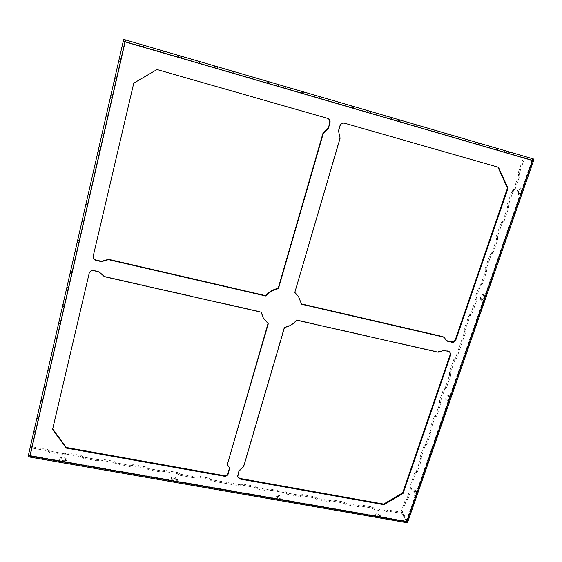 <?xml version="1.0" encoding="UTF-8"?>
<svg xmlns="http://www.w3.org/2000/svg" width="562" height="562" viewBox="0 0 562 562"><rect width="100%" height="100%" fill="white"/><g stroke="black" fill="none" stroke-linecap="round" stroke-linejoin="round"><path stroke-width="0.42" stroke-dasharray="2.81 2.11" d="M447.212 396.955C446.586 399.28 446.755 400.734 447.717 401.317C449.895 399.582 450.31 397.489 448.954 395.044L447.212 396.955M446.066 396.709C445.441 399.034 445.603 400.488 446.565 401.071C448.736 399.336 449.15 397.243 447.802 394.791L446.066 396.709M517.553 190.525C516.942 192.59 517.061 193.862 517.918 194.34C519.773 195.035 522.042 188.151 520.082 187.778C519.14 187.715 518.297 188.628 517.553 190.525M413.274 491.293C412.649 493.745 412.817 495.284 413.794 495.923C415.747 494.117 416.056 492.038 414.707 489.678L413.274 491.293M480.77 296.624C480.145 298.815 480.299 300.178 481.213 300.705C483.615 299.026 484.17 296.905 482.87 294.333L480.77 296.624M533.5 160.83L524.536 158.287L519.478 172.927L519.731 175.899L515.031 189.478L513.015 191.628L508.378 205.053L508.603 208.073L503.988 221.414L502.028 223.43L497.468 236.623L497.665 239.679L493.134 252.795L491.23 254.684L486.748 267.645L486.924 270.743L482.463 283.627L480.615 285.398L476.211 298.141L476.358 301.274L471.982 313.94L470.183 315.584L465.856 328.117L465.982 331.285L456.583 358.451L454.862 359.926L450.64 372.135L450.738 375.36L446.537 387.506L444.858 388.862L440.713 400.875L440.784 404.134L436.653 416.07L435.023 417.327L430.942 429.143L430.998 432.431L426.93 444.177L425.35 445.322L421.331 456.948L421.367 460.264L417.369 471.813L415.831 472.867L411.883 484.296L411.897 487.64L410.78 487.437L406.846 498.81L405.357 499.758L401.198 511.82L406.867 521.81M406.691 521.129L532.151 160.437L523.355 157.943L518.297 172.59L518.543 175.562L513.851 189.148L511.834 191.298L507.205 204.73L507.423 207.75L502.807 221.098L500.854 223.114L496.302 236.314L496.499 239.37L491.961 252.486L490.064 254.382L485.589 267.35L485.673 268.896L486.832 269.191M481.536 284.512L480.377 284.224L481.304 283.339L485.758 270.448L485.673 268.896M480.377 284.224L479.456 285.11L475.052 297.853L475.129 299.42L476.288 299.708M471.082 314.769L469.923 314.488L470.823 313.666L475.206 300.993L475.129 299.42M469.923 314.488L469.031 315.31L464.704 327.843L464.767 329.43L465.919 329.697M455.719 359.188L454.574 358.928L455.438 358.191L464.83 331.018L464.767 329.43M454.574 358.928L453.717 359.666L449.502 371.882L449.593 375.107L445.392 387.253L443.727 388.616L439.575 400.636L439.646 403.888L435.515 415.838L433.892 417.095L429.811 428.911L429.867 432.199L425.806 443.952L424.226 445.104L420.214 456.73L420.243 460.046L416.245 471.602L414.714 472.656L410.766 484.093L410.78 487.437M56.713 338.226L124.75 41.771L125.136 41.876L30.025 456.119L29.849 455.29L56.713 338.226L55.308 337.931L56.727 338.148M53.032 354.243L51.641 353.962L55.329 337.86M45.782 385.841L44.398 385.574L51.641 353.962M450 352.023L448.279 350.927L443.854 349.922L437.7 351.777L296.56 319.827C293.266 323.607 289.17 326.009 284.274 327.049L243.437 466.109L238.815 470.591L237.698 475.571M237.614 476.709L237.536 474.96M227.652 464.662L229.472 467.774M262.875 317.193L267.997 323.628M261.175 312.17L261.112 311.798L261.316 312.198M52.695 428.932L89.246 272.893C89.948 270.877 91.416 270.013 93.65 270.308L99.045 271.53L104.448 276.335L261.112 311.798M93.18 256.23L133.735 83.106L156.939 69.484L327.681 118.385M294.811 292.395L339.778 138.034L338.219 130.974L339.771 125.67C340.607 123.577 342.068 122.713 344.169 123.085L497.89 167.111M298.211 296.097L301.548 304.267M444.085 337.256L445.364 339.153M445.961 340.396L444.907 338.731M407.338 522.618L401.844 513.352L387.106 511.062L387.471 509.987L402.216 512.284L407.71 521.529L406.298 521.283L531.961 160.388L532.572 160.556M279.644 498.445L282.145 497.869C280.656 495.501 278.626 494.848 276.054 495.895C276.097 497.012 277.291 497.862 279.644 498.445M63.077 460.615C65.094 460.882 66.302 460.594 66.695 459.758C67.321 457.861 60.211 456.484 59.902 458.437C59.902 459.414 60.963 460.145 63.077 460.615M378.795 515.761L380.896 515.305C379.476 512.987 377.509 512.242 374.987 513.064C375.072 514.223 376.343 515.122 378.795 515.761M174.585 480.096L177.592 479.379C175.976 476.998 173.848 476.45 171.213 477.721C171.227 478.775 172.351 479.569 174.585 480.096M387.471 509.987L387.183 511.553L386.368 511.729L374.538 509.643L371.615 508.013L359.715 505.912L358.064 506.741L346.037 504.62L343.15 502.983L331.046 500.847L329.283 501.669L317.052 499.513L314.2 497.876L301.899 495.705L300.024 496.513L287.582 494.321L284.765 492.677L272.261 490.471L270.266 491.265L257.614 489.038L254.832 487.394L242.11 485.147L239.995 485.933L211.691 480.946L208.966 479.295L195.913 476.99L193.609 477.756L180.402 475.431L177.725 473.78L164.441 471.434L162.011 472.185L148.572 469.818L145.937 468.167L132.421 465.779L129.85 466.523L116.179 464.114L113.587 462.456L99.832 460.025L97.121 460.756L83.204 458.297L80.661 456.639L66.66 454.166L63.808 454.883L49.632 452.382L47.145 450.724L30.158 447.724L30.439 446.516L47.426 449.523L47.145 450.724M358.865 506.095L359.223 505.013L360.073 504.831L371.981 506.931L374.903 508.561L386.74 510.654L387.513 510.233M359.223 505.013L358.893 506.327M330.147 501.044L330.498 499.955L331.404 499.758L343.501 501.894L346.396 503.531L358.423 505.652L359.251 505.238M330.498 499.955L330.168 501.255M300.951 495.916L301.295 494.806L302.244 494.595L314.551 496.773L317.404 498.41L329.641 500.573L330.519 500.166M301.295 494.806L300.965 496.106M271.256 490.696L271.594 489.579L272.598 489.354L285.11 491.567L287.927 493.204L300.368 495.403L301.309 495.003M271.594 489.579L271.263 490.865M47.426 449.523L49.92 451.181L64.096 453.682L66.948 452.972L80.956 455.452L83.492 457.11L97.423 459.568L100.127 458.845L113.889 461.283L116.482 462.933L130.159 465.35L132.723 464.612L146.246 467.001L148.881 468.652L162.32 471.026L164.757 470.275L178.042 472.628L180.725 474.279L193.932 476.611L196.236 475.845L209.296 478.157L212.014 479.8L240.325 484.802L242.44 484.023L255.169 486.271L257.951 487.914L270.603 490.148L271.601 489.748M28.444 455.072L30.439 446.516M406.488 522.47L405.926 522.372L406.298 521.283L28.529 455.382M279.293 499.576L281.801 498.993C280.312 496.625 278.281 495.972 275.71 497.026C275.752 498.143 276.947 498.993 279.293 499.576M62.789 461.831C64.799 462.097 66.007 461.809 66.4 460.966C67.033 459.07 59.923 457.693 59.614 459.653C59.614 460.629 60.668 461.36 62.789 461.831M378.423 516.857L380.523 516.394C379.104 514.075 377.137 513.331 374.615 514.16C374.699 515.319 375.971 516.218 378.423 516.857M174.262 481.269L177.269 480.545C175.66 478.164 173.532 477.609 170.89 478.887C170.904 479.948 172.028 480.742 174.262 481.269M28.1 456.583L30.158 447.724M29.842 456.885L406.186 522.583M394.194 118.385L398.662 119.664L394.194 118.385M161.104 50.362L164.982 51.472L161.104 50.362M499.913 149.239L504.69 150.609L499.913 149.239M281.499 85.494L285.658 86.689L281.499 85.494M525.105 156.65L508.968 151.93L508.519 153.25L524.648 157.957L525.105 156.65L533.9 159.116M479.386 143.303L478.943 144.638L479.274 143.275L508.968 151.93M479.491 143.331L478.691 143.092L478.248 144.427L479.049 144.666M233.848 71.648L232.605 71.276L232.225 72.737L233.469 73.109L233.827 71.641L233.469 73.109L233.827 71.641L268.671 81.806L268.264 83.246L268.629 81.799L478.691 143.092M232.605 71.276L216.173 66.492L215.801 67.96L214.234 67.51L214.607 66.042L216.173 66.492M214.607 66.042L199.65 61.672L199.278 63.148L214.234 67.51M125.207 41.567L141.877 46.421L142.228 44.918L145.249 45.782L162.123 50.713L161.758 52.21L162.123 50.713L198.337 61.286L197.957 62.761L198.33 61.286L199.65 61.672M142.228 44.918L123.668 39.382M532.39 158.674L531.926 160.008L532.671 160.226L524.648 157.957M401.844 513.352L402.216 512.284M532.151 160.437L125.221 41.49L531.926 160.008M28.451 455.044L44.398 385.574M120.5 60.296L119.011 59.867L123.226 41.321M119.011 59.867L62.958 304.52L62.74 305.496L64.18 305.686M116.215 78.954L114.732 78.54M99.502 151.768L98.041 151.41M60.422 322.061L59.017 321.759L55.308 337.931M59.017 321.759L62.768 305.377M81.975 221.519L83.415 221.864L81.982 221.491M91.381 187.16L89.934 186.781L91.381 187.16M411.897 487.64L407.963 499.014L406.466 499.962L402.308 512.017L407.872 521.592M496.316 148.235L495.867 149.562L494.117 149.056L494.56 147.729M478.943 144.638L494.117 149.056M141.877 46.421L199.278 63.148M465.807 139.334L465.364 140.676L463.629 140.17L464.072 138.835M448.609 134.325L448.09 135.646L463.629 140.17M448.181 135.667L432.578 131.129L433.014 129.766M417.264 125.171L416.765 126.52L432.578 131.129M232.225 72.737L215.801 67.96M233.448 73.102L250.947 78.202L251.333 76.748M352.781 106.359L352.325 107.742L400.952 121.905L401.373 120.535M352.374 107.756L302.363 93.18L302.763 91.761M416.835 126.541L400.952 121.905M302.792 91.768L302.363 93.18M302.391 93.194L285.412 88.241L285.805 86.808M268.671 81.806L268.264 83.246L285.412 88.241M268.278 83.246L250.947 78.202M52.568 429.48L52.673 428.897M497.876 167.083L498.438 167.272M268.06 323.424L268.271 323.838M296.56 319.827L296.813 320.235M284.274 327.049L284.512 327.47M294.523 292.156L294.776 292.521M495.867 149.562L508.519 153.25M465.364 140.676L478.248 144.427M123.331 41.019L123.675 39.502M518.74 190.855C518.129 192.928 518.255 194.199 519.119 194.677C520.974 195.372 523.243 188.488 521.276 188.115C520.335 188.052 519.492 188.965 518.74 190.855M414.405 491.504C413.772 493.949 413.948 495.487 414.925 496.134C416.885 494.328 417.187 492.249 415.838 489.881L414.405 491.504M481.936 296.905C481.318 299.103 481.465 300.466 482.386 300.993C484.795 299.314 485.343 297.193 484.044 294.621L481.936 296.905M524.536 158.287L523.355 157.943M402.308 512.017L401.198 511.82M60.19 316.497L61.237 311.973L60.19 316.497M114.887 77.725L115.793 73.805L114.887 77.725M35.371 424.844L36.488 420.004L35.371 424.844M86.646 201.027L87.616 196.812L86.646 201.027M61.63 316.799L62.67 312.275L61.63 316.799M116.404 78.153L117.303 74.226L116.404 78.153M36.776 425.104L37.886 420.264L36.776 425.104M88.122 201.393L89.084 197.178L88.122 201.393M30.503 446.214L31.872 446.46M125.136 41.876L531.961 160.388M123.247 41.398L124.736 41.834M393.765 119.776L398.226 121.062L393.765 119.776M160.746 51.88L164.617 52.99L160.746 51.88M499.463 150.581L504.233 151.951L499.463 150.581M281.098 86.948L285.257 88.143L281.098 86.948M532.109 160.43L406.677 521.065M421.331 456.948L420.214 456.73M424.226 445.104L425.35 445.322M53.432 352.5L52.041 352.219M56.516 339.069L55.118 338.781M46.189 384.085L44.798 383.811M49.217 370.892L47.826 370.611M430.942 429.143L429.811 428.911M433.892 417.095L435.023 417.327M454.862 359.926L453.717 359.666M450.64 372.135L449.502 371.882M30.165 455.501L406.488 521.171M388.286 509.818L387.913 510.886M509.783 153.623L510.233 152.309M34.999 432.824L33.629 432.578M35.146 432.178L33.776 431.925M35.301 431.525L33.924 431.272M38.659 416.871L37.282 416.618M38.251 418.648L36.874 418.395M39.066 415.093L37.696 414.84M120.844 58.771L119.362 58.343M120.149 61.82L118.659 61.399M116.545 77.521L115.055 77.106M115.884 80.38L114.409 79.966M42.045 402.139L40.661 401.879M42.206 401.423L40.822 401.163M42.368 400.713L40.984 400.446M45.381 387.604L43.991 387.33M49.393 370.112L48.002 369.838M49.568 369.332L48.177 369.058M52.638 355.985L51.24 355.704M111.971 97.43L110.496 97.022M112.33 95.877L110.855 95.47M111.62 98.989L110.138 98.582M108.087 114.381L106.611 113.981M107.778 115.723L106.302 115.322L107.778 115.73M107.468 117.065L106 116.664M103.619 133.84L102.151 133.454M103.984 132.26L102.516 131.866M103.253 135.428L101.785 135.042M99.79 150.518L98.329 150.138M99.214 153.033L97.753 152.66M71.536 273.638L70.117 273.315M71.76 272.654L70.334 272.331M71.985 271.664L70.559 271.341M79.495 238.934L78.069 238.597M79.116 240.599L77.682 240.262M79.881 237.276L78.448 236.939M56.903 337.376L55.505 337.088M60.029 323.782L58.617 323.48M60.815 320.34L59.41 320.045M63.956 306.655L62.544 306.353M64.166 305.742L62.754 305.44M64.377 304.829L62.958 304.52M67.946 289.275L66.527 288.959M67.552 290.976L66.133 290.659M68.332 287.575L66.92 287.266M83.169 222.931L81.736 222.587M83.675 220.733L82.235 220.388M87.384 204.575L85.944 204.217M87.012 206.212L85.564 205.861M87.756 202.938L86.316 202.58M91.114 188.319L89.667 187.961M91.655 185.966L90.201 185.6M95.421 169.548L93.966 169.176M95.055 171.164L93.594 170.792M95.793 167.94L94.339 167.567M407.218 499.485L406.101 499.288M405.357 499.758L406.466 499.962M407.963 499.014L406.846 498.81M411.89 485.968L410.773 485.765M411.883 484.296L410.766 484.093M518.297 172.59L519.478 172.927M519.604 174.41L518.424 174.072M519.731 175.899L518.543 175.562M515.031 189.478L513.851 189.148M513.015 191.628L511.834 191.298M416.604 472.34L415.48 472.129M414.714 472.656L415.831 472.867M417.369 471.813L416.245 471.602M421.352 458.599L420.228 458.381M421.367 460.264L420.243 460.046M426.137 444.753L425.012 444.528M426.93 444.177L425.806 443.952M430.97 430.78L429.839 430.555M430.998 432.431L429.867 432.199M508.491 206.563L507.31 206.24M508.378 205.053L507.205 204.73M508.603 208.073L507.423 207.75M503.988 221.414L502.807 221.098M503.004 222.426L501.831 222.109M502.028 223.43L500.854 223.114M496.302 236.314L497.468 236.623M497.567 238.148L496.401 237.838M497.665 239.679L496.499 239.37M493.134 252.795L491.961 252.486M492.179 253.736L491.012 253.434M491.23 254.684L490.064 254.382M456.583 358.451L455.438 358.191M465.982 331.285L464.83 331.018M464.704 327.843L465.856 328.117M435.838 416.702L434.707 416.47M436.653 416.07L435.515 415.838M440.748 402.504L439.61 402.259M440.784 404.134L439.646 403.888M440.713 400.875L439.575 400.636M445.694 388.187L444.556 387.942M443.727 388.616L444.858 388.862M446.537 387.506L445.392 387.253M450.689 373.744L449.544 373.498M450.738 375.36L449.593 375.107M470.183 315.584L469.031 315.31M471.982 313.94L470.823 313.666M476.358 301.274L475.206 300.993M475.052 297.853L476.211 298.141M480.615 285.398L479.456 285.11M482.463 283.627L481.304 283.339M486.924 270.743L485.758 270.448M485.589 267.35L486.748 267.645M386.74 510.654L386.368 511.729M373.442 507.746L373.077 508.828M374.903 508.561L374.538 509.643M371.981 506.931L371.615 508.013M48.669 450.352L48.388 451.553M49.92 451.181L49.632 452.382M64.096 453.682L63.808 454.883M65.522 453.33L65.234 454.525M66.948 452.972L66.66 454.166M358.423 505.652L358.064 506.741M360.073 504.831L359.715 505.912M344.949 502.709L344.59 503.798M346.396 503.531L346.037 504.62M343.501 501.894L343.15 502.983M331.404 499.758L331.046 500.847M329.641 500.573L329.283 501.669M315.977 497.595L315.626 498.691M317.404 498.41L317.052 499.513M314.551 496.773L314.2 497.876M82.221 456.281L81.933 457.468M80.956 455.452L80.661 456.639M83.492 457.11L83.204 458.297M97.423 459.568L97.121 460.756M98.779 459.203L98.483 460.39M100.127 458.845L99.832 460.025M115.182 462.104L114.88 463.285M113.889 461.283L113.587 462.456M116.482 462.933L116.179 464.114M130.159 465.35L129.85 466.523M131.445 464.978L131.143 466.151M132.723 464.612L132.421 465.779M242.44 484.023L242.11 485.147M241.386 484.409L241.056 485.54M240.325 484.802L239.995 485.933M210.652 478.979L210.328 480.117M209.296 478.157L208.966 479.295M212.014 479.8L211.691 480.946M302.244 494.595L301.899 495.705M300.368 495.403L300.024 496.513M286.522 492.389L286.177 493.499M287.927 493.204L287.582 494.321M285.11 491.567L284.765 492.677M272.598 489.354L272.261 490.471M270.603 490.148L270.266 491.265M256.56 487.092L256.223 488.216M255.169 486.271L254.832 487.394M257.951 487.914L257.614 489.038M196.236 475.845L195.913 476.99M195.084 476.225L194.761 477.37M193.932 476.611L193.609 477.756M179.383 473.45L179.067 474.602M180.725 474.279L180.402 475.431M178.042 472.628L177.725 473.78M164.757 470.275L164.441 471.434M163.542 470.654L163.226 471.813M162.32 471.026L162.011 472.185M147.56 467.83L147.258 468.989M148.881 468.652L148.572 469.818M146.246 467.001L145.937 468.167M509.601 152.119L509.151 153.44M492.811 147.23L492.368 148.551M143.739 45.353L143.387 46.857M145.249 45.782L144.898 47.292M160.718 50.299L160.36 51.795M163.521 51.128L163.163 52.624M480.081 143.514L479.639 144.841M462.336 138.336L461.901 139.671M449.368 134.55L448.933 135.899M447.851 134.093L447.415 135.442M434.728 130.265L434.3 131.62M431.3 129.274L430.864 130.63M180.318 56.024L179.952 57.514M178.779 55.582L178.414 57.071M181.856 56.467L181.491 57.956M197.016 60.893L196.651 62.375M217.747 66.941L217.368 68.409M235.071 72.013L234.691 73.467M353.744 106.647L353.336 108.037M351.819 106.07L351.405 107.468M319.616 96.678L319.216 98.09M317.973 96.207L317.572 97.619M321.26 97.149L320.853 98.568M418.086 125.424L417.664 126.78M416.442 124.926L416.013 126.295M403.073 121.027L402.645 122.397M399.68 120.05L399.252 121.42M385.328 115.856L384.907 117.233M385.799 117.5L386.22 116.123M384.436 115.582L384.015 116.966M369.136 111.128L368.721 112.519M367.457 110.644L367.042 112.035M370.815 111.613L370.393 112.997M303.866 92.091L303.466 93.51M301.717 91.444L301.316 92.87M287.421 87.279L287.027 88.712M284.189 86.344L283.796 87.777M269.802 82.15L269.409 83.583M267.498 81.462L267.105 82.902M252.928 77.205L252.542 78.659M249.739 76.291L249.352 77.739M104.448 276.335L104.42 276.701M101.75 273.94L101.715 274.298M99.045 271.53L99.01 271.889M93.65 270.308L93.601 270.659M89.246 272.893L89.189 273.251M440.777 350.85L441.226 351.285M437.7 351.777L438.142 352.212M443.854 349.922L444.31 350.351M448.279 350.927L448.743 351.362M243.437 466.109L243.606 466.706M533.317 160.781L407.808 521.262M29.849 455.29L124.75 41.771M238.815 470.591L238.983 471.195M241.126 468.35L241.295 468.954M228.53 466.067L228.685 466.671M446.565 401.071L447.717 401.317M447.802 394.791L448.954 395.044M30.116 455.691L406.354 521.325M33.804 431.799L35.174 432.052M35.118 432.304L33.748 432.052M40.85 401.057L42.227 401.317M42.178 401.535L40.801 401.268M48.023 369.747L49.414 370.021M49.372 370.203L47.981 369.929M107.778 115.716L106.309 115.322M71.767 272.605L70.348 272.289M71.746 272.696L70.327 272.373M56.692 338.296L55.294 338.008M64.152 305.798L62.74 305.496M83.429 221.807L81.989 221.463M91.388 187.125L89.941 186.767M407.021 499.337L405.904 499.133M407.408 499.639L406.298 499.442M514.04 190.567L512.86 190.237M416.414 472.206L415.297 471.996M416.786 472.48L415.662 472.263M425.968 444.633L424.837 444.409M426.312 444.872L425.188 444.647M503.046 222.44L501.873 222.123M502.962 222.412L501.789 222.088M492.242 253.764L491.076 253.462M492.115 253.715L490.942 253.413M455.592 359.118L454.447 358.858M455.852 359.258L454.707 358.999M435.676 416.597L434.545 416.365M436 416.807L434.862 416.568M445.547 388.096L444.409 387.85M445.842 388.272L444.704 388.026M470.977 314.713L469.818 314.439M471.181 314.818L470.029 314.537M481.451 284.477L480.292 284.189M481.627 284.555L480.461 284.267M387.555 510.479L387.183 511.553M65.515 453.351L65.234 454.546M65.529 453.302L65.241 454.496M359.28 505.47L358.921 506.552M330.54 500.37L330.189 501.466M98.772 459.252L98.469 460.44M98.786 459.161L98.49 460.341M131.438 465.048L131.129 466.221M131.452 464.907L131.15 466.074M241.386 484.261L241.056 485.385M241.386 484.563L241.056 485.687M301.323 495.192L300.979 496.295M271.608 489.923L271.27 491.04M195.091 476.112L194.768 477.257M195.077 476.344L194.754 477.489M163.549 470.556L163.24 471.715M163.535 470.745L163.219 471.904M509.024 153.405L509.474 152.084M509.727 152.154L509.277 153.468M161.758 52.21L162.116 50.713M479.274 143.275L478.838 144.603M448.525 134.297L448.09 135.646M448.701 134.346L448.265 135.695M197.957 62.761L198.33 61.286M352.325 107.742L352.739 106.344M352.831 106.366L352.416 107.764M417.194 125.157L416.765 126.52M417.341 125.193L416.913 126.555M384.851 117.219L385.272 115.835M385.392 115.87L384.97 117.247M302.82 91.775L302.419 93.201M237.67 477.019L237.508 476.407M229.563 468.069L229.408 467.465M446.172 340.621L445.715 340.2M171.213 477.721L170.89 478.887M177.592 479.379L177.269 480.545M285.257 88.143L285.658 86.689M278.19 86.091L278.59 84.63M374.987 513.064L374.615 514.16M380.896 515.305L380.523 516.394M504.233 151.951L504.69 150.609M497.496 149.998L497.953 148.656M59.902 458.437L59.614 459.653M66.695 459.758L66.4 460.966M164.617 52.99L164.982 51.472M157.17 50.819L157.536 49.301M276.054 495.895L275.71 497.026M282.145 497.869L281.801 498.993M398.226 121.062L398.662 119.664M391.391 119.074L391.812 117.676M89.084 197.178L87.616 196.812M87.44 204.357L85.972 203.992M481.213 300.705L482.386 300.993M482.87 294.333L484.044 294.621M37.886 420.264L36.488 420.004M36.312 427.106L34.914 426.853M413.794 495.923L414.925 496.134M414.707 489.678L415.838 489.881M117.303 74.226L115.793 73.805M115.568 81.785L114.058 81.364M517.918 194.34L519.119 194.677M520.082 187.778L521.276 188.115M62.67 312.275L61.237 311.973M61.075 319.23L59.642 318.921"/><path stroke-width="0.84" d="M449.762 351.819L450.197 354.601L402.687 492.825L383.607 504.065L239.819 478.424L237.614 476.709M229.472 467.774L228.109 473.267C227.406 475.002 226.072 475.789 224.112 475.621L66.316 447.478L52.695 428.932M227.8 465.259L227.687 463.243L268.271 323.838L263.086 317.593L261.316 312.198L104.42 276.701L99.01 271.889L93.601 270.659C91.367 270.371 89.892 271.235 89.189 273.251L52.568 429.48L66.232 448.083L224.252 476.232C226.219 476.4 227.554 475.614 228.256 473.878L229.563 468.069L227.8 465.259L227.835 463.84M267.997 323.628L227.687 463.243M263.086 317.593L261.175 312.17M93.18 256.23C93.166 258.176 94.128 259.447 96.067 260.051L101.476 261.295L108.515 259.314L265.728 295.661C269.05 291.804 273.209 289.36 278.19 288.327L322.953 133.292L328.11 128.115L329.978 122.909L328.433 128.241L323.269 133.433L278.422 288.699C273.434 289.732 269.268 292.177 265.938 296.041L108.494 259.651L101.441 261.639L96.025 260.389C94.002 259.749 93.046 258.415 93.151 256.398L133.756 83.169L156.995 69.526L327.843 118.442C329.69 119.32 330.4 120.809 329.978 122.909M327.681 118.385C329.416 119.306 330.07 120.767 329.655 122.783M445.961 340.396L451.855 342.286L446.172 340.621L444.542 337.678L443.306 337.031L301.548 304.267L298.471 296.469L294.811 292.395M497.89 167.111L507.444 188.031L455.382 339.511C454.574 341.31 453.239 342.089 451.391 341.865M444.542 337.678L442.849 336.617L301.492 303.93M239.981 479.035L237.67 477.019L238.983 471.195L243.606 466.706L284.512 327.47C289.416 326.431 293.519 324.014 296.813 320.235L438.142 352.212L444.31 350.351L450 352.023L450.654 355.043L403.066 493.436L383.958 504.69L239.981 479.035L239.819 478.424M455.382 339.511L455.852 339.933C455.044 341.731 453.71 342.518 451.855 342.286M455.852 339.933L508.013 188.242L498.438 167.272L344.513 123.204C342.413 122.839 340.944 123.703 340.108 125.797L338.556 131.115L340.115 138.182L294.776 292.521L298.471 296.469M407.619 521.803L407.338 522.618L406.488 522.47M29.842 456.885L30.018 456.119L29.8 457.068L28.1 456.583L28.381 455.353M29.8 457.068L406.186 522.583L406.867 521.81L30.025 456.119L28.451 455.044L123.226 41.321L125.136 41.876L125.579 39.944L125.221 41.49L123.317 40.935L123.668 39.382L533.9 159.116L533.436 160.451L532.671 160.233L533.436 160.451M125.221 41.49L125.136 41.876L532.572 160.556L406.867 521.81L407.872 521.592L533.5 160.83L532.572 160.556L532.397 158.674L125.579 39.944M66.316 447.478L66.232 448.083M383.958 504.69L383.607 504.065M402.687 492.825L403.066 493.436M508.013 188.242L507.444 188.031M278.19 288.327L278.422 288.699M265.728 295.661L265.938 296.041M125.207 41.567L123.317 40.935M125.136 41.876L30.025 456.119M450.197 354.601L450.654 355.043M224.112 475.621L224.252 476.232M442.849 336.617L443.306 337.031M228.109 473.267L228.256 473.878M229.38 468.891L229.528 469.495M446.952 340.839L447.415 341.26M123.226 41.321L28.451 455.044"/></g></svg>
